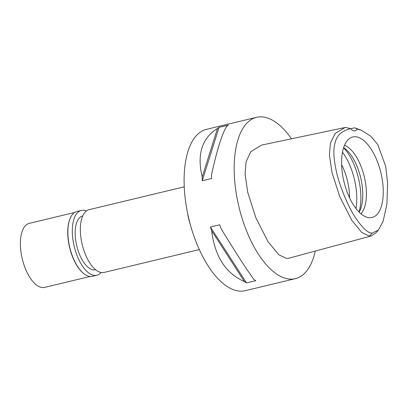 <?xml version="1.0" encoding="UTF-8"?>
<svg xmlns="http://www.w3.org/2000/svg" width="408" height="408" viewBox="0 0 408 408"><rect width="100%" height="100%" fill="white"/><g stroke="black" fill="none" stroke-linecap="round" stroke-linejoin="round"><path stroke-width="0.61" d="M350.559 128.683A13.168 6.038 76.5 0 0 354.256 130.851A13.168 6.038 76.5 0 0 355.057 130.779A13.168 6.038 76.5 0 0 357.24 128.999L361.31 130.218L370.806 136.226L377.737 144.509L385.698 166.357L387.6 182.713L386.922 204.102L383.127 221.32L378.389 230.03L372.28 233.09C368.215 233.371 362.569 228.174 355.353 217.5C347.279 205.612 338.191 181.596 336.177 170.493C333.499 157.753 333.147 148.548 335.116 142.876C336.651 135.492 341.797 130.759 350.559 128.683L345.647 127.398L261.436 145.126L250.905 151.592L246.09 161.777L245.081 174.032L247.712 192.306L255.898 217.877L268.153 241.898L278.914 254.827L286.605 258.463L288.813 258.223L371.362 235.931L369.317 236.15L361.748 232.422L351.839 220.391L339.767 196.692L332.061 172.757L329.429 155.173L330.414 143.116L335.223 133.385L345.107 127.505M369.572 217.704A41.397 18.987 76.5 0 0 382.005 178.153A41.397 18.987 76.5 0 0 355.291 136.736A41.397 18.987 76.5 0 0 350.304 137.97A41.397 18.987 76.5 0 0 343.97 181.652A41.397 18.987 76.5 0 0 369.449 217.699A41.397 18.987 76.5 0 0 369.572 217.704M357.24 128.999L354.71 127.832L350.594 128.724M354.71 127.832L361.31 130.218M378.395 230.03L375.855 232.897L371.362 235.931M315.318 251.063A82.972 38.056 -103.5 0 1 295.315 278.669A82.972 38.056 -103.5 0 1 290.251 279.133A82.972 38.056 -103.5 0 1 237.737 201.506A82.972 38.056 -103.5 0 1 256.571 117.31A82.972 38.056 -103.5 0 1 261.635 116.841A82.972 38.056 -103.5 0 1 291.475 138.796M256.571 117.31L206.499 129.331A82.972 38.056 76.5 0 0 187.665 213.532A82.972 38.056 76.5 0 0 240.179 291.159A82.972 38.056 76.5 0 0 245.244 290.69L295.315 278.669M219.06 127.357L228.393 125.118A82.972 38.056 76.5 0 0 226.782 126.256C222.166 133.35 217.082 149.517 211.533 174.751A82.972 38.056 76.5 0 0 211.604 178.505L202.271 180.744A82.972 38.056 -103.5 0 1 202.2 176.996C196.809 154.382 201.894 138.22 217.449 128.494A82.972 38.056 -103.5 0 1 219.06 127.357L202.271 180.744M210.431 227.016L219.764 224.777A82.972 38.056 76.5 0 0 221.024 228.582C235.079 251.603 245.999 268.53 253.781 279.363A82.972 38.056 76.5 0 0 255.821 280.673L246.493 282.912A82.972 38.056 -103.5 0 1 244.448 281.602C225.726 273.401 214.807 256.474 211.691 230.821A82.972 38.056 -103.5 0 1 210.431 227.016L246.493 282.912M190.322 224.563A32.268 14.8 -103.5 0 1 187.593 213.185M184.243 186.823L89.061 209.676A32.268 14.8 76.5 0 0 81.733 242.423A32.268 14.8 76.5 0 0 102.158 272.61A32.268 14.8 76.5 0 0 104.127 272.427L199.313 249.574M349.585 197.829A36.878 16.912 76.5 0 0 341.629 164.689M342.475 152.24A42.146 19.329 -103.5 0 1 355.995 208.539M343.648 147.604A36.878 16.912 -103.5 0 1 360.667 177.643A36.878 16.912 -103.5 0 1 359.142 212.14M360.958 213.802A36.878 16.912 76.5 0 0 364.308 176.771A36.878 16.912 76.5 0 0 344.51 145.299M217.449 128.494L202.2 176.996M211.691 230.821L244.448 281.602M82.625 215.965L82.722 215.939A27.657 12.684 76.5 0 0 82.625 215.965A27.657 12.684 76.5 0 0 76.347 244.03A27.657 12.684 76.5 0 0 93.85 269.907A27.657 12.684 76.5 0 0 95.538 269.749L95.64 269.729M74.674 212.456L29.274 223.355A32.926 15.101 76.5 0 0 21.803 256.77A32.926 15.101 76.5 0 0 42.641 287.574A32.926 15.101 76.5 0 0 44.651 287.385L90.051 276.486M83.635 273.513L83.308 273.248A32.926 15.101 -103.5 0 1 70.14 218.402L70.309 218.015A33.323 15.285 76.5 0 0 83.635 273.513A33.323 15.285 76.5 0 0 90.392 276.512A33.323 15.285 76.5 0 0 92.422 276.323L96.864 275.257A33.323 15.285 -103.5 0 1 94.829 275.446A33.323 15.285 -103.5 0 1 73.741 244.27A33.323 15.285 -103.5 0 1 81.304 210.457A33.323 15.285 -103.5 0 1 83.334 210.268A33.323 15.285 -103.5 0 1 86.368 210.977M81.304 210.457L76.862 211.523A33.323 15.285 76.5 0 0 70.309 218.015M101.138 272.493A33.323 15.285 -103.5 0 1 96.864 275.257M369.317 236.15L372.28 233.09M359.045 212.038A42.146 19.329 76.5 0 0 343.602 147.737"/></g></svg>
